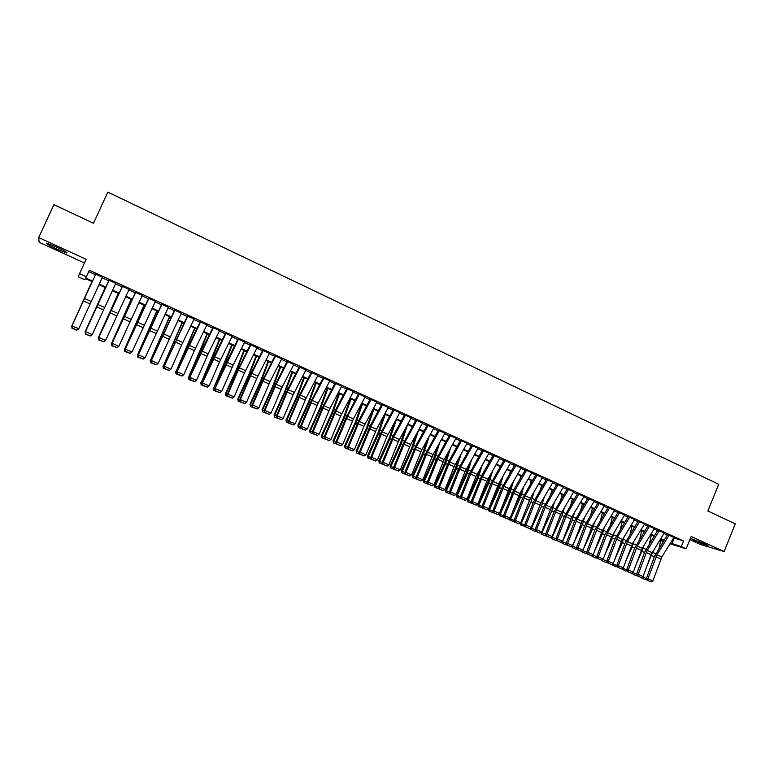 <?xml version="1.0" encoding="UTF-8"?>
<svg xmlns="http://www.w3.org/2000/svg" width="774" height="774" viewBox="0 0 774 774"><rect width="100%" height="100%" fill="white"/><g stroke="black" fill="none" stroke-linecap="round" stroke-linejoin="round"><path stroke-width="1.16" d="M56.599 249.005L66.525 252.934C68.238 252.992 64.977 251.066 56.734 247.167L46.759 243.22C45.086 243.191 48.365 245.116 56.599 249.005M694.917 540.9L708.278 545.999L704.756 543.822L691.366 538.704L694.917 540.9M92.193 281.639L85.43 278.582L84.821 279.772L78.261 276.802L79.529 273.648L86.369 276.753L85.721 278.001L92.464 281.059M689.876 539.642L700.412 544.461L724.096 551.562L735.3 523.853L707.852 510.995L718.707 484.282L107.809 192.116L93.519 223.251L53.899 204.694L38.7 237.57L39.145 242.281L84.414 262.976M663.231 541.597L660.764 540.475M102.381 277.266L94.96 273.88L95.657 274.199L71.885 325.999L78.813 328.66L76.907 330.092L72.253 327.905L76.907 330.092M115.771 283.361L109.086 280.323M129.065 289.418L122.427 286.39M142.261 295.426L135.673 292.427M155.371 301.396L148.831 298.416M168.384 307.326L161.892 304.366M181.319 313.209L174.866 310.268M194.158 319.052L187.743 316.14M206.91 324.867L200.543 321.965M219.574 330.633L213.256 327.75M232.152 336.361L225.873 333.497M244.652 342.05L238.411 339.215M257.065 347.7L250.873 344.885M269.391 353.321L263.237 350.516M281.639 358.894L275.525 356.108M293.801 364.438L287.734 361.671M305.885 369.933L299.857 367.195M317.891 375.4L311.903 372.671M329.83 380.808L323.861 378.128M341.673 386.216L334.552 382.995M353.447 391.576L346.346 388.354M365.144 396.888L358.052 393.695M376.764 402.17L369.682 398.987M388.306 407.424L381.243 404.251M399.771 412.639L392.718 409.485M411.168 417.825L404.134 414.68M422.498 422.972L415.464 419.837M433.74 428.09L426.726 424.965M444.924 433.169L437.92 430.063M456.031 438.229L449.036 435.123M467.061 443.25L460.095 440.154M478.032 448.233L471.066 445.156M488.926 453.196L481.979 450.129M499.762 458.121L492.825 455.064M510.521 463.016L503.593 459.969M521.212 467.883L514.304 464.845M531.835 472.721L524.946 469.692M542.4 477.529L535.521 474.51M552.897 482.308L546.028 479.29M563.327 487.059L556.477 484.05M573.698 491.771L566.858 488.781M584.002 496.463L577.172 493.473M594.239 501.126L587.427 498.146M604.417 505.761L597.615 502.79M614.537 510.366L607.745 507.396M624.589 514.942L617.816 511.982M634.583 519.489L627.82 516.539M644.519 524.017L637.776 521.076M654.388 528.507L647.664 525.575M664.208 532.976L657.494 530.055M673.661 537.911L683.548 540.987L89.349 270.232L86.369 276.753M88.71 271.626L95.405 274.673M102.158 277.75L108.795 280.769M115.549 283.835L122.099 286.815M128.842 289.892L135.305 292.833M142.039 295.9L148.415 298.803M155.148 301.87L161.437 304.733M168.161 307.791L174.373 310.616M181.087 313.673L187.221 316.469M193.926 319.517L199.982 322.274M206.687 325.332L212.657 328.05M219.352 331.088L225.244 333.778M231.929 336.816L237.744 339.467M244.42 342.505L250.166 345.117M256.833 348.155L262.502 350.738M269.168 353.766L274.751 356.311M281.407 359.349L286.931 361.855M293.578 364.883L299.016 367.36M305.662 370.388L311.032 372.826M317.659 375.845L322.961 378.263M329.589 381.272L334.813 383.662M341.431 386.671L346.597 389.022M353.205 392.031L358.294 394.343M364.893 397.352L369.914 399.636M376.512 402.635L381.466 404.899M388.055 407.888L392.94 410.114M399.519 413.113L404.347 415.309M410.907 418.299L415.667 420.466M422.227 423.455L426.929 425.584M433.479 428.573L438.113 430.683M444.653 433.663L449.22 435.743M455.76 438.713L460.259 440.764M466.79 443.734L471.24 445.756M477.752 448.727L482.144 450.72M488.655 453.69L492.97 455.654M499.482 458.614L503.739 460.559M510.24 463.51L514.439 465.426M520.931 468.376L525.072 470.273M531.554 473.214L535.647 475.081M542.11 478.022L546.144 479.861M552.607 482.802L556.583 484.611M563.037 487.552L566.955 489.332M573.399 492.264L577.269 494.025M583.702 496.956L587.514 498.698M593.939 501.62L597.702 503.332M604.117 506.254L607.822 507.938M614.237 510.859L617.884 512.523M624.289 515.436L627.888 517.071M634.283 519.983L637.834 521.599M644.22 524.501L647.712 526.097M654.088 529L657.532 530.567M663.908 533.47L667.304 535.018M673.961 537.417L667.265 534.505M79.529 273.648L86.108 259.29L38.7 237.57M683.548 540.987L681.265 546.608L686.141 548.814L670.032 543.764M724.096 551.562L691.163 536.479L686.141 548.814M663.84 540.62L660.445 539.081M654.078 536.198L650.634 534.631M644.258 531.748L640.756 530.161M634.37 527.268L630.829 525.662M624.434 522.769L620.835 521.134M614.44 518.241L610.783 516.587M604.378 513.675L600.672 512.001M594.258 509.099L590.494 507.396M584.07 504.484L580.258 502.752M573.824 499.84L569.964 498.088M563.52 495.167L559.602 493.396M553.149 490.474L549.172 488.675M542.719 485.743L538.685 483.914M532.212 480.993L528.129 479.135M521.647 476.204L517.506 474.327M511.024 471.385L506.815 469.479M500.323 466.538L496.066 464.613M489.565 461.662L485.24 459.708M478.729 456.757L474.346 454.773M467.835 451.822L463.384 449.81M456.863 446.85L452.355 444.808M445.824 441.848L441.257 439.777M434.717 436.817L430.083 434.717M423.533 431.757L418.84 429.628M412.29 426.658L407.53 424.5M400.961 421.53L396.143 419.344M389.564 416.364L384.678 414.148M378.099 411.168L373.145 408.924M366.557 405.934L361.535 403.66M354.937 400.671L349.848 398.368M343.24 395.379L338.083 393.037M331.466 390.038L326.241 387.677M319.623 384.678L314.321 382.279M307.694 379.27L302.324 376.841M295.687 373.832L290.25 371.365M283.603 368.356L278.089 365.86M271.442 362.842L265.85 360.316M259.193 357.298L253.524 354.734M246.858 351.715L241.12 349.113M234.445 346.084L228.64 343.453M221.954 340.425L216.062 337.754M209.377 334.726L203.407 332.027M196.702 328.989L190.656 326.251M183.951 323.213L177.827 320.436M171.112 317.398L164.901 314.583M158.186 311.535L151.898 308.691M145.173 305.643L138.798 302.75M132.064 299.702L125.601 296.781M118.867 293.723L112.327 290.763M105.574 287.705L98.946 284.697M660.822 540.223L663.56 541.074M670.487 543.029L681.265 546.608M99.217 284.116L105.845 287.125M112.588 290.182L119.138 293.153M125.872 296.2L132.335 299.132M139.068 302.179L145.444 305.072M152.168 308.12L158.457 310.974M165.181 314.012L171.383 316.827M178.097 319.875L184.231 322.652M190.926 325.69L196.983 328.428M203.678 331.466L209.648 334.174M216.333 337.203L222.225 339.873M228.911 342.901L234.725 345.533M241.401 348.561L247.138 351.164M253.804 354.182L259.464 356.746M266.13 359.765L271.713 362.3M278.369 365.318L283.884 367.814M290.521 370.823L295.968 373.291M302.605 376.299L307.975 378.738M314.602 381.737L319.904 384.136M326.522 387.145L331.746 389.506M338.364 392.505L343.521 394.846M350.129 397.836L355.218 400.148M361.816 403.138L366.837 405.412M373.426 408.401L378.38 410.646M384.959 413.626L389.854 415.841M396.423 418.821L401.242 421.008M407.811 423.988L412.571 426.135M419.131 429.115L423.823 431.234M430.373 434.204L434.998 436.304M441.538 439.274L446.105 441.335M452.645 444.305L457.144 446.346M463.674 449.297L468.115 451.31M474.636 454.27L479.019 456.254M485.521 459.205L489.845 461.159M496.347 464.11L500.614 466.045M507.105 468.986L511.304 470.892M517.787 473.823L521.937 475.71M528.41 478.642L532.502 480.499M538.965 483.431L543 485.25M549.463 488.181L553.439 489.981M559.892 492.903L563.811 494.683M570.254 497.605L574.115 499.356M580.548 502.268L584.36 504M590.785 506.912L594.538 508.615M600.963 511.517L604.668 513.201M611.073 516.103L614.72 517.758M621.125 520.66L624.724 522.295M631.12 525.188L634.661 526.794M641.046 529.687L644.539 531.274M650.915 534.166L654.369 535.724M660.735 538.607L664.131 540.146M674.222 538.162L671.967 543.706M311.264 372.381L300.041 394.053L288.479 421.124L295.252 423.736L306.262 397.778L317.921 375.419M674.019 537.34L661.828 556.99L652.888 580.848L648.002 578.7L647.732 580.384L647.103 580.239L651.157 581.884L647.732 580.384M669.142 535.115L656.962 554.813L648.002 578.7L646.445 578.333L654.398 556.564L667.536 534.631M646.445 578.333L647.103 580.239M651.157 581.884L652.888 580.848M646.687 566.694L653.121 550.943M658.993 548.466L661.015 539.343M646.667 578.991L645.235 579.687L641.201 577.549M642.555 576.862L646.542 578.613M641.83 578.197L642.052 577.162M664.256 532.899L651.079 554.697L643.088 576.543L638.163 574.376L637.902 576.069L637.292 575.933L641.346 577.588L637.902 576.069M659.361 530.664L647.19 550.43L638.163 574.376L636.634 574.027L644.636 552.21L657.774 530.18M636.634 574.027L637.292 575.933M641.346 577.588L643.088 576.543M654.446 528.419L642.275 548.234L633.229 572.209L628.275 570.032L628.014 571.734L627.414 571.599L631.487 573.253L628.014 571.734M649.512 526.175L637.35 546.028L628.275 570.032L626.756 569.693L634.815 547.818L647.954 525.71M626.756 569.693L627.414 571.599M631.487 573.253L633.229 572.209M644.568 523.93L632.406 543.812L623.302 567.855L618.32 565.659L618.078 567.371L617.478 567.236L621.561 568.9L618.078 567.371M639.614 521.666L627.453 541.597L618.32 565.659L616.83 565.33L624.937 543.406L638.066 521.212M616.83 565.33L617.478 567.236M621.561 568.9L623.302 567.855M634.632 519.402L621.474 541.461L613.327 563.462L608.316 561.266L608.074 562.988L607.484 562.853L611.576 564.527L608.074 562.988M629.649 517.129L617.497 537.137L608.316 561.266L606.835 560.937L615.001 538.965L628.13 516.684M606.835 560.937L607.484 562.853M611.576 564.527L613.327 563.462M636.354 563.695L641.975 551.301L643.484 546.27M649.396 543.803L651.389 534.979M636.876 574.753L635.502 575.421L631.458 573.253M632.687 572.528L636.731 574.308M632.087 573.921L632.329 572.75M625.934 560.724L632.194 546.928L633.8 541.548M639.75 539.101L641.704 530.587M627.027 570.486L625.721 571.135L621.638 568.861M622.77 568.174L626.853 569.974M622.286 569.625L622.548 568.309M615.427 557.802L622.354 542.535L624.057 536.798M630.055 534.36L631.961 526.175M617.12 566.2L615.881 566.81L611.76 564.42M612.785 563.791L616.926 565.61M612.418 565.301L612.708 563.84M604.823 554.919L612.457 538.114L614.256 531.999M620.303 529.571L622.161 521.734M607.155 561.885L605.984 562.475L601.988 560.657L601.814 559.95M602.501 560.947L602.791 559.399L606.932 561.218M624.637 514.855L611.489 537.001L603.285 559.06L598.244 556.845L598.012 558.567L597.422 558.441L601.533 560.115L598.012 558.567M619.626 512.562L607.484 532.657L598.244 556.845L596.783 556.525L605.007 534.495L618.126 512.127M596.783 556.525L597.422 558.441M601.533 560.115L603.285 559.06M594.132 552.085L602.501 533.663L604.417 527.152M610.502 524.753L612.302 517.274M597.131 557.551L596.019 558.102L592.013 556.283L591.82 555.451M592.516 556.564L592.797 555.016L596.88 556.806M614.585 510.269L602.453 530.403L593.184 554.619L588.114 552.394L587.882 554.126L587.311 554L591.433 555.684L587.882 554.126M609.535 507.976L597.412 528.149L588.114 552.394L586.673 552.085L594.945 530.006L608.064 507.541M586.673 552.085L587.311 554M591.433 555.684L593.184 554.619M591.868 526.775L590.736 529.58M583.344 549.308L592.478 529.184L594.519 522.266M600.653 519.876L602.385 512.775M587.04 553.187L585.995 553.71L581.98 551.881L581.758 550.924M582.483 552.162L582.754 550.604L586.769 552.365M604.475 505.664L592.352 525.875L583.025 550.15L577.917 547.915L577.694 549.656L577.133 549.54L581.264 551.223L577.694 549.656M599.395 503.352L587.273 523.611L577.917 547.915L576.504 547.615L584.825 525.478L597.944 502.936M576.504 547.615L577.133 549.54M581.264 551.223L583.025 550.15M581.951 521.724L579.9 526.813M572.296 545.97L582.396 524.675L584.564 517.342M590.746 514.962L592.41 508.257M576.891 548.795L575.924 549.288L572.373 547.731L571.638 546.376M572.373 547.731L572.644 546.163L576.591 547.905M594.297 501.03L582.183 521.328L572.799 545.66L567.661 543.406L567.448 545.157L566.887 545.041L571.038 546.734L567.448 545.157M589.188 498.698L577.075 519.044L567.661 543.406L566.268 543.125L574.647 520.931L587.756 498.292M566.268 543.125L566.887 545.041M571.038 546.734L572.799 545.66M584.06 496.366L571.957 516.742L568.958 524.104M562.021 541.442L562.466 541.694L572.257 520.147L574.56 512.359M580.79 509.998L582.377 503.71M566.674 544.383L565.775 544.838L562.214 543.28L561.45 541.79M562.214 543.28L562.466 541.694L566.365 543.406M578.913 494.025L566.82 514.449L571.957 516.742L562.505 541.142L557.338 538.878L557.135 540.639L556.583 540.523L560.753 542.226L557.135 540.639M566.82 514.449L557.338 538.878L555.974 538.598L564.41 516.355L577.51 493.628M555.974 538.598L556.583 540.523M560.753 542.226L562.505 541.142M561.905 511.72L557.909 521.473M551.688 536.885L552.239 537.204L562.059 515.59L564.507 507.328M570.786 504.987L572.276 499.133M556.4 539.942L555.577 540.368L551.988 538.791L551.214 537.175M551.988 538.791L552.239 537.204L556.061 538.888M573.757 491.674L560.637 514.265L552.162 536.595L546.957 534.312L546.763 536.082L546.221 535.976L550.401 537.678L546.763 536.082M568.58 489.313L556.496 509.824L546.957 534.312L545.612 534.05L554.107 511.749L567.197 488.936M545.612 534.05L546.221 535.976M550.401 537.678L552.162 536.595M551.804 506.66L546.744 518.909M541.287 532.309L541.945 532.686L551.794 511.004L554.397 502.249M560.724 499.927L562.118 494.538M546.067 535.482L545.312 535.86L541.703 534.283L540.91 532.541M541.703 534.283L541.945 532.686L545.699 534.331M563.385 486.952L551.311 507.502L541.742 532.019L536.517 529.726L536.324 531.506L535.792 531.399L539.981 533.112L536.324 531.506M558.18 484.582L546.105 505.17L536.517 529.726L535.192 529.474L543.735 507.115L556.825 484.205M535.192 529.474L535.792 531.399M539.981 533.112L541.742 532.019M541.645 501.533L535.473 516.442M530.819 527.694L531.583 528.139L541.461 506.389L544.238 497.111M550.614 494.809L551.901 489.903M535.656 530.983L534.989 531.332L530.906 529.474L530.538 527.868M531.361 529.745L531.583 528.139L535.279 529.755M552.955 482.202L540.891 502.839L531.264 527.423L526.001 525.111L525.817 526.901L525.294 526.804L529.503 528.516L525.817 526.901M547.721 479.812L535.656 500.497L526.001 525.111L524.695 524.869L533.305 502.452L546.386 479.454M524.695 524.869L525.294 526.804M529.503 528.516L531.264 527.423M531.438 496.366L524.075 514.062M520.292 523.05L521.163 523.563L531.08 501.746L534.031 491.916M540.446 489.632L541.616 485.25M525.198 526.465L520.505 524.917L520.109 523.166M520.95 525.178L521.163 523.563L524.791 525.149M542.468 477.423L530.403 498.146L520.718 522.789L515.426 520.457L515.252 522.256L514.739 522.169L518.957 523.892L515.252 522.256M537.195 475.023L525.14 495.786L515.426 520.457L514.149 520.234L522.808 497.769L535.879 474.675M514.149 520.234L514.739 522.169M518.957 523.892L520.718 522.789M531.902 472.614L519.857 493.415L510.114 518.125L504.783 515.784L504.619 517.593L504.116 517.506L508.344 519.228L504.619 517.593M526.601 470.195L514.555 491.045L504.783 515.784L503.526 515.571L513.791 489.816L525.314 469.857M503.526 515.571L504.116 517.506M508.344 519.228L510.114 518.125M521.279 467.777L509.244 488.665L499.443 513.443L494.073 511.082L493.918 512.901L493.425 512.814L497.672 514.546L493.918 512.901M515.939 465.338L503.913 486.285L494.073 511.082L492.844 510.879L501.629 488.297L514.681 465.019M492.844 510.879L493.425 512.814M497.672 514.546L499.443 513.443M510.588 462.9L498.562 483.885L488.694 508.721L483.305 506.351L483.15 508.179L482.666 508.092L486.923 509.834L483.15 508.179M505.219 460.453L493.202 481.486L483.305 506.351L482.096 506.157L490.939 483.518L503.98 460.143M482.096 506.157L482.666 508.092M486.923 509.834L488.694 508.721M499.83 458.005L486.778 481.254L477.887 503.971L472.459 501.591L471.84 503.352L476.116 505.093L472.314 503.419M494.422 455.538L482.425 476.658L472.459 501.591L471.269 501.407L481.728 475.449L493.212 455.238M471.269 501.407L471.84 503.352M476.116 505.093L477.887 503.971M489.004 453.071L475.962 476.416L467.012 499.191L461.546 496.792L460.946 498.572L465.232 500.314L461.41 498.64M483.557 450.594L471.569 471.801L461.546 496.792L460.385 496.618L469.354 473.872L482.376 450.304M460.385 496.618L460.946 498.572M465.232 500.314L467.012 499.191M478.1 448.107L465.077 471.55L456.07 494.383L450.565 491.974L449.984 493.764L454.29 495.515L450.439 493.831M472.633 445.621L460.656 466.916L450.565 491.974L449.433 491.809L458.46 469.005L471.472 445.34M449.433 491.809L449.984 493.764M454.29 495.515L456.07 494.383M467.138 443.115L454.125 466.654L445.05 489.545L439.516 487.117L438.955 488.926L443.27 490.677L439.4 488.984M461.633 440.609L449.675 461.991L439.516 487.117L438.403 486.972L449.055 460.811L460.501 440.348M438.403 486.972L438.955 488.926M443.27 490.677L445.05 489.545M456.109 438.094L444.15 459.524L433.972 484.679L428.399 482.231L427.858 484.05L432.182 485.82L428.293 484.108M450.565 435.569L438.616 457.047L428.399 482.231L427.316 482.096L436.459 459.176L449.452 435.317M427.316 482.096L427.858 484.05M432.182 485.82L433.972 484.679M445.002 433.034L433.063 454.561L422.817 479.774L417.205 477.316L416.683 479.154L421.027 480.925L417.109 479.203M439.419 430.489L427.49 452.064L417.205 477.316L416.151 477.19L425.361 454.222L438.345 430.257M416.151 477.19L416.683 479.154M421.027 480.925L422.817 479.774M433.827 427.945L421.907 449.559L411.584 474.849L405.944 472.372L405.441 474.22L409.804 476L405.857 474.269M428.206 425.381L416.296 447.053L405.944 472.372L404.908 472.256L415.764 445.892L427.161 425.158M404.908 472.256L405.441 474.22M409.804 476L411.584 474.849M422.575 422.817L410.675 444.528L400.284 469.886L394.614 467.39L394.121 469.257L398.504 471.037L394.527 469.296M416.925 420.243L405.034 442.002L394.614 467.39L393.608 467.293L402.944 444.199L415.899 420.04M393.608 467.293L394.121 469.257M398.504 471.037L400.284 469.886M411.255 417.66L398.31 441.702L388.916 464.884L383.207 462.378L382.733 464.255L387.126 466.045L383.13 464.294M405.566 415.077L393.695 436.923L383.207 462.378L382.221 462.291L393.211 435.791L404.579 414.874M382.221 462.291L382.733 464.255M387.126 466.045L388.916 464.884M399.868 412.474L386.932 436.623L377.47 459.862L371.723 457.337L371.278 459.234L375.68 461.023L371.655 459.263M394.14 409.872L382.279 431.815L371.723 457.337L370.765 457.26L380.247 434.059L393.173 409.688M370.765 457.26L371.278 459.234M375.68 461.023L377.47 459.862M388.393 407.25L376.541 429.251L365.957 454.802L360.171 452.258L359.746 454.174L364.157 455.973L360.113 454.193M382.637 404.628L370.794 426.677L360.171 452.258L359.242 452.2L370.369 425.555L381.698 404.463M359.242 452.2L359.746 454.174M364.157 455.973L365.957 454.802M376.851 401.996L363.954 426.348L354.357 449.704L348.532 447.149L348.136 449.075L352.567 450.884L348.493 449.094M371.056 399.355L359.233 421.501L348.532 447.149L347.642 447.101L358.836 420.388L370.146 399.2M347.642 447.101L348.136 449.075M352.567 450.884L354.357 449.704M365.241 396.704L353.418 418.898L342.688 444.586L336.825 442.002L336.448 443.947L340.899 445.766L336.796 443.966M359.397 394.043L347.594 416.286L336.825 442.002L335.964 441.973L345.639 418.589L358.526 393.908M335.964 441.973L336.448 443.947M340.899 445.766L342.688 444.586M353.544 391.383L340.676 415.948L330.943 439.419L325.051 436.826L324.683 438.79L329.153 440.609L325.022 438.8M347.671 388.703L335.887 411.042L325.051 436.826L324.209 436.817L335.548 409.959L346.829 388.577M324.209 436.817L324.683 438.79M329.153 440.609L330.943 439.419M341.779 386.023L329.995 408.411L319.13 434.233L313.189 431.621L312.841 433.595L317.33 435.423L313.17 433.604M335.858 383.324L324.093 405.76L313.189 431.621L312.377 431.621L322.187 408.111L335.045 383.217M312.377 431.621L312.841 433.595M317.33 435.423L319.13 434.233M329.927 380.624L318.172 403.109L307.23 428.999L301.25 426.377L300.931 428.37L305.43 430.199L301.241 428.37M323.977 377.915L312.232 400.448L301.25 426.377L300.467 426.387L310.345 402.819L323.193 377.818M300.467 426.387L300.931 428.37M305.43 430.199L307.23 428.999M312.009 372.458L300.283 395.108L289.234 421.095L288.934 423.107L293.443 424.945L289.234 423.097M288.479 421.124L288.934 423.107M293.443 424.945L295.252 423.736M306.001 369.72L293.201 394.721L283.187 418.444L277.131 415.783L276.86 417.815L281.388 419.653L277.15 417.796M299.964 366.973L288.257 389.719L277.131 415.783L276.415 415.822L288.054 388.674L299.248 366.915M276.415 415.822L276.86 417.815M281.388 419.653L283.187 418.444M293.917 364.215L282.22 387.01L271.055 413.113L264.95 410.433L264.708 412.474L269.246 414.332L264.979 412.455M287.841 361.458L276.163 384.301L264.95 410.433L264.263 410.491L275.979 383.265L287.154 361.41M264.263 410.491L264.708 412.474M269.246 414.332L271.055 413.113M281.746 358.681L270.078 381.582L258.835 407.743L252.692 405.044L252.469 407.114L257.026 408.972L252.73 407.085M275.641 355.895L263.973 378.844L252.692 405.044L252.034 405.121L262.202 381.311L274.983 355.866M252.034 405.121L252.469 407.114M257.026 408.972L258.835 407.743M269.507 353.099L256.765 378.438L246.538 402.345L240.356 399.626L240.153 401.706L244.729 403.573L240.404 401.677M263.344 350.303L251.714 373.358L240.356 399.626L239.727 399.713L251.598 372.342L262.734 350.283M239.727 399.713L240.153 401.706M244.729 403.573L246.538 402.345M257.171 347.487L244.458 372.933L234.154 396.907L227.933 394.169L227.75 396.269L232.345 398.136L227.991 396.23M250.979 344.662L239.36 367.824L227.933 394.169L227.333 394.266L237.647 370.33L250.389 344.662M227.333 394.266L227.75 396.269M232.345 398.136L234.154 396.907M244.758 341.837L233.158 365.047L221.683 391.431L215.424 388.674L215.269 390.793L219.874 392.67L215.491 390.744M238.527 338.993L214.862 388.79L226.888 361.274L237.976 339.012M214.862 388.79L215.269 390.793M219.874 392.67L221.683 391.431M232.268 336.139L219.593 361.816L209.135 385.916L202.827 383.14L202.701 385.278L207.326 387.164L202.914 385.229M225.989 333.284L202.304 383.275L212.763 359.213L225.466 333.313M202.304 383.275L202.701 385.278M207.326 387.164L209.135 385.916M219.681 330.411L208.129 353.844L196.499 380.363L190.152 377.577L190.046 379.724L194.69 381.621L190.24 379.666M213.363 327.528L189.659 377.722L200.195 353.602L212.879 327.586M189.659 377.722L190.046 379.724M194.69 381.621L196.499 380.363M207.016 324.645L194.39 350.554L183.777 374.771L177.391 371.965L177.304 374.132L181.967 376.038L177.488 374.074M200.65 321.742L176.927 372.13L189.195 344.382L200.205 321.81M176.927 372.13L177.304 374.132M181.967 376.038L183.777 374.771M194.264 318.83L181.658 344.865L170.977 369.15L164.533 366.325L164.475 368.511L169.158 370.417L164.649 368.443M187.859 315.918L164.107 366.499L187.443 316.005M164.107 366.499L164.475 368.511M169.158 370.417L170.977 369.15M181.426 312.986L158.08 363.48L151.598 360.636L151.569 362.842L156.261 364.757L151.723 362.764M174.972 310.045L151.201 360.829L174.605 310.151M151.201 360.829L151.569 362.842M156.261 364.757L158.08 363.48M168.49 307.094L145.096 357.781L138.565 354.918L138.565 357.143L143.267 359.059L138.701 357.056M161.998 304.134L138.207 355.131L161.669 304.259M138.207 355.131L138.565 357.143M143.267 359.059L145.096 357.781M155.477 301.163L132.015 352.035L125.446 349.151L125.465 351.396L130.196 353.321L125.601 351.309M148.937 298.183L125.127 349.384L148.637 298.329M125.127 349.384L125.465 351.396M130.196 353.321L132.015 352.035M142.368 295.194L118.857 346.259L116.913 347.642L112.288 345.61L116.913 347.642M135.779 292.195L111.959 343.598L135.527 292.359M112.404 345.514L112.24 343.346L118.857 346.259L117.029 347.545M111.959 343.598L112.288 345.61M129.171 289.186L105.603 340.434L103.668 341.837L99.014 339.786L103.668 341.837M122.534 286.167L98.685 337.774L122.321 286.341M99.111 339.689L98.937 337.503L105.603 340.434L103.774 341.731M98.685 337.774L99.014 339.786M115.877 283.129L92.251 334.571L90.335 335.984L85.643 333.923L90.335 335.984M109.192 280.091L85.334 331.901L109.018 280.285M85.73 333.817L85.546 331.62L92.251 334.571L90.423 335.877M85.334 331.901L85.643 333.923M521.183 491.132L519.518 496.502L512.562 511.798M509.708 518.386L510.676 518.957L520.621 497.082L523.766 486.662M530.229 484.408L531.274 480.557M514.662 521.918L510.037 520.322L509.621 518.435M510.472 520.583L510.676 518.957L514.236 520.515M510.879 485.84L509.021 491.809L500.913 509.64M499.085 513.655L500.13 514.323L510.105 492.38L513.462 481.351M519.964 479.116L520.873 475.846M504.067 517.351L499.511 515.707L499.066 513.694M499.927 515.958L500.13 514.323L503.613 515.852M500.517 480.48L498.466 487.088L489.129 507.609M488.597 508.779L489.516 509.66L499.52 487.649L503.1 475.971M509.65 473.765L510.395 471.105M493.406 512.746L488.916 511.063L488.481 509.04M489.323 511.304L489.516 509.66L492.932 511.159M490.106 475.052L487.843 482.347L477.819 504.367L478.835 504.967L488.878 482.899L492.69 470.534M499.288 468.347L499.859 466.335M482.695 508.112L478.255 506.38L477.819 504.367M478.651 506.622L478.835 504.967L482.173 506.438M479.657 469.557L477.152 477.568L467.099 499.656L468.086 500.256L478.158 478.109L482.231 465.019M488.878 462.862L489.265 461.527M471.985 503.41L467.525 501.678L467.099 499.656M467.922 501.92L468.086 500.256L471.356 501.687M469.16 463.984L466.393 472.759L456.312 494.915L457.27 495.505L467.38 473.291L471.724 459.427M478.419 457.308L478.593 456.699M461.198 498.679L456.728 496.947L456.312 494.915M457.115 497.179L457.27 495.505L460.472 496.908M458.605 458.334L455.567 467.922L445.456 490.155L446.385 490.726L456.534 468.444L461.178 453.757M450.352 493.918L445.872 492.177L445.456 490.155M446.24 492.409L446.385 490.726L449.51 492.1M448.02 452.597L444.673 463.055L434.533 485.356L435.443 485.917L445.611 463.568L450.584 448.001M439.438 489.129L434.94 487.388L434.533 485.356M435.307 487.61L435.443 485.917L438.49 487.252M437.387 446.762L433.721 458.16L423.533 480.528L424.423 481.08L434.63 458.653L439.942 442.148M428.457 484.311L423.939 482.56L423.533 480.528M424.297 482.783L424.423 481.08L427.393 482.386M426.716 440.841L422.691 453.235L412.474 475.671L413.335 476.213L423.572 453.719L429.27 436.207M417.399 479.464L412.881 477.703L412.474 475.671M413.219 477.926L413.335 476.213L416.228 477.481M416.006 434.804L411.594 448.272L401.338 470.776L402.17 471.308L412.445 448.746L418.56 430.151M406.282 474.588L401.735 472.817L401.338 470.776M402.074 473.04L402.17 471.308L404.986 472.546M405.266 428.661L400.419 443.289L390.144 465.861L390.947 466.383L401.251 443.744L407.627 424.549M395.088 469.673L390.531 467.902L390.144 465.861M390.851 468.115L390.947 466.383L393.685 467.583M394.488 422.391L389.187 438.268L378.863 460.907L379.647 461.42L389.99 438.713L396.452 419.479M383.817 464.729L379.25 462.958L378.863 460.907M379.56 463.162L379.647 461.42L382.298 462.581M383.691 415.986L377.876 433.208L367.524 455.925L368.269 456.418L378.65 433.643L385.2 414.39M372.488 459.756L367.902 457.976L367.524 455.925M368.201 458.179L368.269 456.418L370.843 457.55M372.875 409.436L366.489 428.128L356.108 450.913L356.824 451.397L367.234 428.544L373.881 409.262M361.071 454.754L356.475 452.964L356.108 450.913M356.766 453.167L356.824 451.397L359.32 452.49M361.69 403.738L355.034 423.001L344.614 445.863L345.301 446.337L355.75 423.417L362.493 404.096M349.596 449.723L344.981 447.923L344.614 445.863M345.262 448.117L345.301 446.337L347.71 447.391M350.254 398.552L343.501 417.854L333.043 440.783L333.71 441.248L344.198 418.25L351.028 398.9M338.035 444.653L333.41 442.854L333.043 440.783M333.681 443.038L333.71 441.248L336.032 442.264M338.751 393.337L331.901 412.668L321.404 435.675L322.042 436.12L332.559 413.055L339.486 393.676M326.405 439.545L321.771 437.745L321.404 435.675M322.023 437.929L322.042 436.12L324.277 437.107M327.17 388.093L320.213 407.453L309.687 430.528L310.297 430.963L320.852 407.821L327.876 388.413M314.699 434.408L310.045 432.598L309.687 430.528M310.287 432.782L310.297 430.963L312.444 431.911M315.511 382.811L308.458 402.199L297.903 425.352L298.474 425.777L309.068 402.557L316.189 383.12M302.915 429.241L298.474 427.596L297.903 425.352M298.474 427.596L298.474 425.777L300.535 426.677M303.776 377.499L296.626 396.907L286.032 420.137L286.574 420.553L297.206 397.256L304.424 377.789M291.053 424.036L286.37 422.217L286.032 420.137M286.593 422.381L286.574 420.553L288.547 421.414M291.962 372.149L284.716 391.586L274.083 414.893L274.596 415.29L285.267 391.925L292.582 372.42M279.124 418.802L274.625 417.138L274.083 414.893M274.625 417.138L274.596 415.29L276.473 416.112M280.082 366.76L272.729 386.236L262.057 409.61L262.541 409.997L273.241 386.555L280.662 367.021M267.107 413.529L262.589 411.855L262.057 409.61M262.589 411.855L262.541 409.997L264.331 410.781M268.114 361.342L260.664 380.837L249.954 404.299L250.408 404.667L261.148 381.147L268.665 361.593M255.014 408.227L250.466 406.534L249.954 404.299M250.466 406.534L250.408 404.667L252.101 405.412M256.078 355.885L248.522 375.409L237.773 398.949L238.189 399.307L248.967 375.709L256.591 356.117M242.833 402.886L238.257 401.184L237.773 398.949M238.257 401.184L238.189 399.307L239.785 400.003M243.955 350.39L236.293 369.953L225.505 393.56L225.892 393.908L236.709 370.233L244.429 350.612M230.584 397.507L225.979 395.795L225.505 393.56M225.979 395.795L225.892 393.908L227.392 394.566M231.755 344.865L213.518 388.471L224.363 364.718L232.19 345.069M218.239 392.099L213.614 390.377L213.16 388.142M213.614 390.377L213.518 388.471L214.92 389.08M219.468 339.302L201.056 382.995L211.941 359.165L219.874 339.486M205.826 386.652L201.163 384.92L200.737 382.675M201.163 384.92L201.056 382.995L202.362 383.565M207.103 333.7L188.508 377.489L199.44 353.573L207.48 333.865M193.326 381.166L188.633 379.415L188.227 377.19M188.633 379.415L188.508 377.489L189.717 378.012M194.661 328.06L175.882 371.946L194.99 328.215M180.739 375.642L176.017 373.881L175.63 371.655M176.017 373.881L175.882 371.946L176.985 372.429M182.132 322.381L163.169 366.354L182.432 322.516M168.064 370.078L163.314 368.318L162.946 366.083M163.314 368.318L163.169 366.354L164.165 366.799M169.516 316.672L150.359 360.732L169.777 316.789M155.303 364.486L150.524 362.706L150.185 360.481M150.524 362.706L150.359 360.732L151.259 361.129M156.812 310.916L137.472 355.072L157.035 311.022M142.464 358.855L137.656 357.056L137.327 354.831M137.656 357.056L137.472 355.072L138.265 355.421M144.032 305.12L124.498 349.384L144.216 305.208M129.529 353.176L124.691 351.377L124.391 349.151M124.691 351.377L124.498 349.384L125.175 349.674M131.154 299.296L111.427 343.646L131.309 299.364M116.516 347.468L111.64 345.649L111.359 343.433M111.64 345.649L111.427 343.646L112.007 343.888M118.199 293.423L98.279 337.861L118.306 293.472M103.406 341.721L98.501 339.883L98.24 337.667M98.501 339.883L98.733 338.064M105.148 287.512L85.034 332.046L105.216 287.541M90.2 335.926L85.266 334.087L85.382 332.201M102.487 277.034L78.813 328.66L76.984 329.976M95.763 273.967L72.059 325.699L72.253 327.905M71.885 325.999L72.185 328.021M92.009 281.562L71.692 326.193L92.038 281.572M71.924 326.299L71.953 328.244L76.626 330.285L78.377 329.114M661.828 556.99L656.962 554.813M660.832 559.051L655.965 556.874M651.708 555.645L654.311 556.806M652.792 552.433L655.723 553.749M652.085 552.626L647.19 550.43M651.079 554.697L646.184 552.501M642.275 548.234L637.35 546.028M641.269 550.314L636.344 548.108M632.406 543.812L627.453 541.597M631.41 545.902L626.447 543.687M622.49 539.372L617.497 537.137M621.474 541.461L616.491 539.236M641.975 551.301L644.549 552.442M643.068 548.079L645.971 549.376M632.194 546.928L634.728 548.06M633.296 543.706L636.151 544.983M622.354 542.535L624.85 543.648M623.467 539.294L626.282 540.562M612.457 538.114L614.914 539.207M613.579 534.863L616.346 536.111M612.505 534.902L607.484 532.657M611.489 537.001L606.477 534.757M602.501 533.663L604.91 534.737M603.623 530.413L606.352 531.632M602.453 530.403L597.412 528.149M601.446 532.502L596.396 530.248M592.478 529.184L594.858 530.248M593.619 525.923L596.299 527.133M592.352 525.875L587.273 523.611M591.336 527.984L586.257 525.72M582.396 524.675L584.738 525.73M583.548 521.415L586.189 522.595M582.183 521.328L577.075 519.044M581.168 523.447L576.059 521.163M572.257 520.147L574.56 521.173M573.418 516.877L576.011 518.038M570.931 518.87L565.794 516.568M562.059 515.59L564.314 516.597M563.22 512.311L565.775 513.452M561.663 512.136L556.496 509.824M560.637 514.265L555.471 511.953M551.794 511.004L554.01 512.001M552.965 507.725L555.471 508.837M551.311 507.502L546.105 505.17M550.285 509.64L545.08 507.309M541.461 506.389L543.638 507.367M542.651 503.1L545.109 504.203M540.891 502.839L535.656 500.497M539.865 504.977L534.631 502.636M531.08 501.746L533.209 502.703M532.27 498.446L534.679 499.53M530.403 498.146L525.14 495.786M529.377 500.294L524.114 497.934M519.857 493.415L514.555 491.045M518.832 495.573L513.53 493.212M509.244 488.665L503.913 486.285M508.208 490.832L502.877 488.452M498.562 483.885L493.202 481.486M497.527 486.053L492.167 483.653M487.823 479.077L482.425 476.658M486.778 481.254L481.38 478.835M477.007 474.23L471.569 471.801M475.962 476.416L470.534 473.988M466.122 469.363L460.656 466.916M465.077 471.55L459.611 469.112M455.17 464.458L449.675 461.991M454.125 466.654L448.63 464.197M444.15 459.524L438.616 457.047M443.105 461.73L437.571 459.253M433.063 454.561L427.49 452.064M432.018 456.776L426.445 454.28M421.907 449.559L416.296 447.053M420.853 451.784L415.241 449.278M410.675 444.528L405.034 442.002M409.62 446.762L403.98 444.237M399.374 439.468L393.695 436.923M398.31 441.702L392.631 439.168M387.997 434.378L382.279 431.815M386.932 436.623L381.214 434.069M376.541 429.251L370.794 426.677M375.487 431.505L369.73 428.931M365.018 424.094L359.233 421.501M363.954 426.348L358.168 423.765M353.418 418.898L347.594 416.286M352.354 421.162L346.529 418.56M341.75 413.674L335.887 411.042M340.676 415.948L334.813 413.326M329.995 408.411L324.093 405.76M328.931 410.694L323.019 408.053M318.172 403.109L312.232 400.448M317.098 405.402L311.158 402.751M306.262 397.778L300.283 395.108M305.188 400.081L299.209 397.41M294.284 392.418L288.257 389.719M293.201 394.721L287.183 392.031M282.22 387.01L276.163 384.301M281.136 389.332L275.08 386.623M270.078 381.582L263.973 378.844M268.994 383.904L262.889 381.176M257.858 376.106L251.714 373.358M256.765 378.438L250.621 375.69M245.552 370.591L239.36 367.824M244.458 372.933L238.276 370.166M233.158 365.047L226.937 362.261M232.065 367.398L225.844 364.612M220.687 359.465L214.417 356.659M219.593 361.816L213.324 359.02M208.129 353.844L201.821 351.019M207.035 356.204L200.727 353.389M195.493 348.184L189.137 345.339M194.39 350.554L188.034 347.71M182.761 342.485L176.366 339.622M181.658 344.865L175.263 342.002M169.951 336.748L163.507 333.865M168.848 339.138L162.405 336.255M157.045 330.962L150.562 328.06M155.942 333.371L149.459 330.469M144.061 325.148L137.53 322.226M142.948 327.557L136.417 324.645M130.98 319.294L124.401 316.353M129.868 321.713L123.289 318.772M117.812 313.393L111.185 310.432M116.69 315.821L110.072 312.86M104.548 307.462L97.882 304.472M103.426 309.89L96.76 306.91M520.621 497.082L522.711 498.011M521.831 493.773L524.192 494.828M510.105 492.38L512.156 493.299M511.314 489.062L513.636 490.106M499.52 487.649L501.533 488.549M500.749 484.331L503.013 485.346M488.878 482.899L490.842 483.769M490.106 479.561L492.322 480.557M478.158 478.109L480.074 478.961M479.406 474.772L481.573 475.739M467.38 473.291L469.247 474.123M468.628 469.944L470.747 470.892M456.534 468.444L458.353 469.257M457.792 465.087L459.853 466.016M445.611 463.568L447.391 464.361M446.888 460.201L448.901 461.111M434.63 458.653L436.362 459.437M435.917 455.286L437.871 456.167M423.572 453.719L425.255 454.473M424.868 450.342L426.774 451.194M412.445 448.746L414.09 449.481M413.751 445.369L415.599 446.192M401.251 443.744L402.838 444.46M402.567 440.358L404.367 441.161M389.99 438.713L391.528 439.4M391.315 435.317L393.057 436.091M378.65 433.643L380.14 434.311M379.986 430.238L381.669 430.992M367.234 428.544L368.676 429.193M368.588 425.129L370.214 425.864M355.75 423.417L357.143 424.036M357.114 419.992L358.681 420.698M344.198 418.25L345.523 418.85M345.562 414.825L347.071 415.493M332.559 413.055L333.846 413.626M333.942 409.62L335.394 410.268M320.852 407.821L322.081 408.372M322.245 404.376L323.629 404.996M309.068 402.557L310.239 403.08M310.471 399.103L311.796 399.694M297.206 397.256L298.319 397.759M298.619 393.792L299.886 394.363M285.267 391.925L286.322 392.399M286.699 388.451L287.889 388.993M273.241 386.555L274.248 387M274.693 383.072L275.825 383.585M261.148 381.147L262.096 381.572M262.599 377.664L263.673 378.138M248.967 375.709L249.857 376.106M250.437 372.207L251.444 372.662M236.709 370.233L237.541 370.601M238.189 366.721L239.127 367.147M224.363 364.718L225.137 365.057M225.863 361.206L226.734 361.593M211.941 359.165L212.657 359.484M213.45 355.643L214.253 356.001M199.44 353.573L200.079 353.863M200.959 350.051L201.685 350.37M186.844 347.952L187.434 348.213M188.382 344.411L189.04 344.711M174.169 342.282L174.692 342.524M175.717 338.741L176.298 339.002M162.966 333.033L163.478 333.265M91.197 301.483L84.482 298.474M90.074 303.921L83.36 300.922M66.525 252.934L66.758 252.421"/></g></svg>
